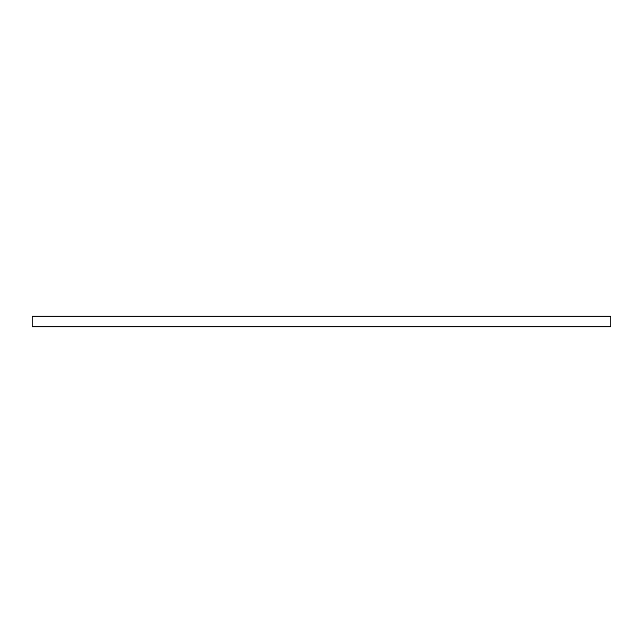 <?xml version="1.0" encoding="UTF-8"?>
<svg xmlns="http://www.w3.org/2000/svg" width="643" height="643" viewBox="0 0 643 643"><rect width="100%" height="100%" fill="white"/><g stroke="black" fill="none" stroke-linecap="round" stroke-linejoin="round"><path stroke-width="0.96" d="M610.85 326.748L32.15 326.748L32.15 316.252L610.85 316.252L610.85 326.748"/></g></svg>
